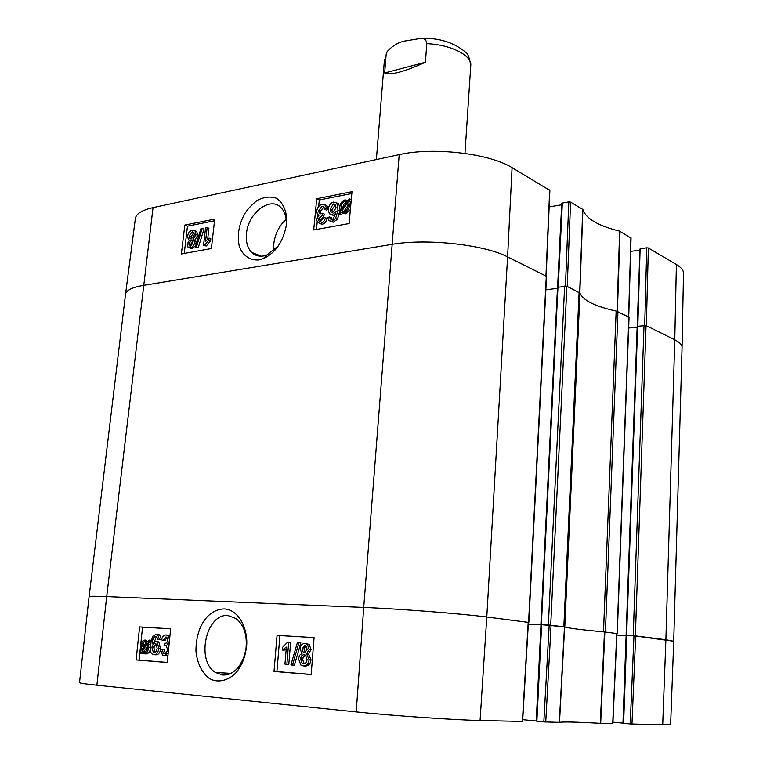<?xml version="1.0" encoding="UTF-8"?>
<svg xmlns="http://www.w3.org/2000/svg" width="763" height="763" viewBox="0 0 763 763"><rect width="100%" height="100%" fill="white"/><g stroke="black" fill="none" stroke-linecap="round" stroke-linejoin="round"><path stroke-width="1.14" d="M154.031 646.9L152.161 646.757L154.031 646.871M143.654 646.127L142.462 646.042L143.654 646.118M302.663 657.878L301.547 657.792L302.663 657.868M662.704 724.802L670.629 724.497L673.719 641.244L633.958 635.77L630.228 723.953L662.704 724.802L665.889 639.737L673.719 641.244L682.065 347.308C682.112 344.781 679.68 342.282 674.769 339.802C679.642 342.253 682.074 344.733 682.065 347.241L683.495 273.24C683.505 270.255 681.14 267.346 676.39 264.503L648.369 247.985L646.766 247.813L644.706 325.324M630.228 723.953L623.619 723.324L626.766 635.407L626.261 635.426M623.113 723.238L623.619 723.324M622.97 723.124L612.937 722.17M543.828 721.903L536.875 721.226L541.625 624.668L549.188 625.021L543.828 721.903L559.498 722.351C563.123 721.664 576.714 721.989 600.281 723.314L612.718 723.582M536.236 720.987L522.722 719.662M528.196 622.322L486.784 617.009C461.472 613.7 399.698 608.874 363.713 607.434L106.696 596.609C95.117 596.132 89.252 596.161 89.099 596.704L79.505 682.627C79.543 683.143 85.332 684.001 96.872 685.203L356.226 711.908C392.249 715.684 454.424 719.976 480.07 720.491L522.388 721.436M227.975 615.569L236.082 618.555C244.208 625.212 247.479 635.541 245.886 649.542L243.607 658.068L239.668 665.45C234.756 672.232 229.053 675.408 222.567 674.969L215.471 672.47C195.643 660.672 206.191 613.156 227.975 615.569M528.301 624.22L540.967 624.821M616.762 633.538L604.468 631.955C581.32 629.828 568.053 628.149 564.649 626.9L549.188 625.021M616.857 635.045L626.108 635.522M626.766 635.407L633.958 635.77M165.371 653.252L164.026 649.399L162.061 649.284L163.444 653.166L164.303 653.452C166.038 653.357 167.107 652.022 167.517 649.447L166.239 645.641L164.074 645.517L164.465 643.362L166.181 643.095L167.545 641.54L167.831 640.243L166.792 637.229L165.933 636.952L163.129 640.415L161.527 639.861C162.357 636.514 163.883 634.873 166.105 634.93L167.66 635.445L169.577 639.432M166.162 645.603L164.074 645.517M165.161 643.409L164.465 643.362M166.887 637.296L165.085 640.548L163.129 640.415M166.105 634.93L169.939 635.827M169.376 641.349L167.259 644.373L168.9 646.089M169.062 644.487L167.259 644.373M168.213 652.975L164.083 655.493L162.509 654.978L160.383 649.475L162.061 649.284M167.984 655.245L164.283 655.512M284.952 664.106L286.363 647.072L282.253 650.019L282.463 647.434L287.441 642.303L288.691 642.389L286.878 664.258L284.952 664.106M286.201 648.97L284.17 650.143L282.253 650.019M286.878 664.258L288.805 664.354L290.608 642.522L288.691 642.389M297.36 642.665L298.934 642.77L292.487 665.059L290.913 664.945L297.36 642.665M292.487 665.059L294.404 665.164L300.841 642.904L298.934 642.77M305.82 645.937L303.932 648.96L305.324 652.403M302.014 648.827L304.885 645.66L305.992 646.051L307.212 649.332L304.351 652.546L303.197 652.146L302.014 648.827L303.932 648.96M305.038 654.978L302.472 659.041L304.017 663.305L302.1 663.2L300.555 658.927C300.918 656.209 302.1 654.816 304.113 654.749L305.505 655.245L307.06 659.518C306.707 662.255 305.505 663.648 303.455 663.696L302.1 663.2M299.983 648.788C300.412 645.336 302.1 643.552 305.028 643.447L307.222 644.201L309.244 649.494L306.507 653.738L309.11 659.633C308.595 663.734 306.64 665.822 303.264 665.908L300.908 665.098L298.533 658.755L299.611 655.226L302.043 653.424L299.983 648.788M305.028 643.447L309.129 644.334L311.151 649.618L308.424 653.862L306.507 653.738M308.424 653.862L311.018 659.747C310.503 663.839 308.557 665.927 305.181 666.013L303.56 665.927M147.421 643.829L147.593 647.196C147.097 650.639 145.905 652.327 144.026 652.279L142.195 651.03L147.421 643.829M147.65 646.347L144.159 651.144L144.922 652.003L142.958 651.888M144.922 652.003L143.062 651.955M144.159 651.144L142.195 651.03M146.095 641.855L147.03 642.866L141.784 650.086L141.603 646.69C142.109 643.161 143.301 641.454 145.17 641.569L146.095 641.855L143.501 647.72M142.824 648.645L141.536 648.569M149.062 640.062L149.577 640.872L148.327 642.58L148.795 647.234C148.098 651.631 146.467 653.815 143.902 653.786L141.355 652.184L140.173 653.815L139.667 653.004L140.897 651.297L140.402 646.633C141.05 642.265 142.691 640.081 145.323 640.071L147.879 641.693L149.062 640.062L151.074 640.281M150.912 640.958L149.577 640.872M150.683 642.169L148.327 642.58M150.292 642.704L150.502 643.39M150.282 649.79C149.262 652.632 147.793 654.005 145.867 653.901L144.045 653.796M142.538 653.376L140.173 653.815M142.376 646.738L144.14 641.731M145.323 640.071L146.696 640.491M155.967 643.858L153.888 647.777L155.175 652.413M151.932 647.663C152.362 644.945 153.392 643.562 155.023 643.524L155.9 643.81L157.159 648.188C156.701 651.173 155.69 652.67 154.145 652.68L153.363 652.413L151.932 647.663L153.888 647.777M157.865 639.604L156.701 636.542L154.479 636.847C153.325 637.706 152.524 640.023 152.066 643.819L155.576 641.387L156.863 641.807L158.866 648.159C158.227 652.413 156.596 654.587 153.973 654.702L152.476 654.206C150.578 653.233 149.872 650.047 150.359 644.649L152.648 636.342L156.224 634.282L157.703 634.759L159.515 639.518L157.865 639.604L161.47 639.652L159.515 639.518M154.374 641.569L156.444 636.981L154.479 636.847M155.576 641.387L158.818 641.941L160.65 649.447M160.392 650.496C159.429 653.433 157.941 654.864 155.938 654.807L154.136 654.711M152.142 647.673L152.19 646.261M156.224 634.282L159.658 634.892L161.47 639.652M314.079 637.61L311.17 674.54L274.012 671.44L277.064 635.341L314.079 637.61L279.935 635.56L276.912 671.574L311.18 674.425M170.635 628.855L142.547 627.129L140.678 644.983M140.325 648.331L139.867 652.727M139.81 653.242L139.095 660.081L167.259 662.427M277.064 635.341L279.935 635.56M274.012 671.44L276.912 671.574M139.61 626.909L170.645 628.807L167.25 662.522L136.129 659.928L139.61 626.909L142.547 627.129M136.129 659.928L139.095 660.081M224.217 608.903C208.051 609.37 196.015 626.127 195.948 651.077C197.236 663.161 201.613 672.203 209.072 678.221C219.134 684.678 232.629 678.641 238.361 669.599C242.252 663.972 244.78 657.487 245.963 650.152C249.615 634.711 241.299 609.847 224.217 608.903M630.896 238.046L619.642 231.132C598.039 225.781 585.793 218.571 582.903 209.482L570.581 202.128L568.817 201.937L565.44 286.03M630.648 251.409L639.928 250.092M637.83 325.992L640.109 249.158M640.596 248.69L646.766 247.813M549.675 190.311L512.078 167.65C489.398 153.411 432.974 146.801 399.192 154.641L153.039 207.622C142.032 210.111 136.148 213.735 135.375 218.485L125.523 294.318C126.2 290.331 132.142 287.365 143.33 285.419L391.734 244.408C426.25 238.218 484.228 244.57 507.595 256.893L546.146 276.12M549.16 206.926L561.654 204.789M558.22 286.888L562.341 203.044L561.721 203.387L557.6 287.022M562.341 203.044L568.817 201.937M278.199 246.01L267.031 254.89L263.34 255.977C258.705 256.654 254.775 255.433 251.552 252.315C247.412 247.899 245.724 241.671 246.487 233.621C248.032 212.705 270.932 195.595 281.385 208.041C285.372 212.553 286.955 218.79 286.144 226.773M273.583 250.817L273.659 244.78C274.88 234.184 279.058 225.714 286.192 219.372M570.581 202.128L567.224 286.459L579.909 292.992M648.369 247.985L646.328 325.696L674.769 339.802L646.042 325.563L637.296 326.297M616.494 311.132L628.731 317.046M324.656 209.291L323.874 206.706L322.081 206.172L318.638 210.674L319.268 213.192L321.204 213.754L322.52 213.258L322.129 215.309L318.495 219.048L319.001 221.07L320.651 221.537L323.684 217.627L325.486 217.703C324.628 220.984 322.968 222.891 320.508 223.425L317.475 222.538L316.616 219.362L319.029 215.166L317.456 214.413L316.702 211.084C317.274 207.479 319.134 205.209 322.272 204.265L325.477 205.19L326.516 208.633L324.656 209.291L326.383 210.102L328.243 209.453L326.516 208.633M322.081 206.172L323.808 206.983L320.374 211.485L320.841 213.802M322.129 215.309L323.865 216.12L324.246 214.069L322.52 213.258M323.865 216.12L320.222 219.849L320.508 221.556M319.335 223.473L322.244 224.217C324.704 223.683 326.354 221.775 327.213 218.504L325.486 217.703M325.324 205.018L327.203 206.01L328.243 209.405C328.843 205.371 330.617 202.92 333.574 202.052L336.864 203.053L337.99 210.197L335.606 218.504L331.59 221.375L328.7 220.574L327.747 217.455L329.597 216.93L330.207 218.914L331.886 219.448L333.498 218.542L336.054 211.446L332.134 214.67L329.292 213.745L328.243 209.405M207.145 227.527L205.562 241.261L209.052 238.056L208.814 240.154L204.551 245.276L203.53 245.457L205.562 227.841L207.145 227.527L208.909 228.261L207.67 239.124M208.814 240.154L210.578 240.87L210.826 238.781L209.052 238.056M210.578 240.87L206.325 245.982L204.551 245.276M206.325 245.982L203.53 245.457M196.463 246.983L195.194 247.222L201.012 228.442L202.281 228.194L196.463 246.983L198.237 247.689L195.194 247.222M198.237 247.689L204.045 228.919L202.281 228.194M192.896 243.092L190.512 246.144L189.319 245.82L188.785 243.74L191.141 240.679L192.39 240.994L192.896 243.092M192.705 241.442L190.559 244.446L190.769 246.077M194.355 234.937L191.399 238.914L189.853 238.504L189.205 235.853L192.181 231.876L193.745 232.305L194.355 234.937M192.181 231.876L193.945 232.591L190.979 236.568L191.379 238.924M194.517 242.71C194.069 245.505 192.677 247.231 190.33 247.889L188.051 247.336L187.183 244.026L189.472 240.192L188.385 239.592L187.603 236.187C188.127 232.934 189.729 230.912 192.39 230.13L194.994 230.76L195.967 234.642L193.01 239.525L193.888 240.04L194.517 242.71L196.215 243.912M195.748 245.419L192.114 248.595L189.625 247.956M196.759 231.485L194.994 230.76L196.759 231.485L197.731 235.366L194.775 240.231L193.316 239.649M194.775 240.231L195.662 240.755L196.291 243.416M347.089 202.119L346.755 202.166C344.58 202.672 343.264 204.579 342.806 207.879L342.787 208.146M341.385 210.111L341.09 207.05C341.547 203.75 342.864 201.842 345.038 201.327L347.222 201.928L341.385 210.111M346.85 201.632L346.297 201.365M341.881 210.893L347.737 202.681L348.071 205.772C347.594 209.196 346.268 211.122 344.075 211.561L341.881 210.893L343.398 211.618M348.1 205.409L343.674 211.609M339.621 214.06L339.001 213.459L340.374 211.523L339.697 207.364C340.355 203.139 342.167 200.65 345.134 199.896L348.157 200.612L349.483 198.752L350.112 199.343L348.72 201.289L349.473 205.466C348.863 209.73 347.022 212.238 343.951 213.001L340.937 212.219L339.621 214.06L341.338 214.88L342.635 213.058M351.266 199.658L349.483 198.752M351.247 199.896L350.112 199.343M351.133 201.155L350.436 202.128L348.72 201.289M350.436 202.128L350.932 203.32M350.36 209.634L345.668 213.821L342.682 213.058M336.101 207.879L332.706 212.553L330.827 211.98L330.16 208.89L333.441 203.94L335.329 204.57L336.101 207.879M335.453 204.732L331.886 209.711L332.391 212.591M331.581 219.486L330.112 218.8M329.597 216.93L331.323 217.732L331.752 219.467M335.472 214.813L333.851 215.481L331.171 214.727M336.645 202.824L338.591 203.883L339.745 206.973M339.793 209.93L339.506 212.743M339.335 213.783L337.332 219.315L333.317 222.186L330.493 221.442M214.537 220.774L187.479 226.153L184.245 253.45M351.829 193.516L319.306 199.973L318.686 206.477M317.885 214.784L317.723 216.463M317.179 222.147L316.473 229.463M214.727 219.095L211.38 248.528L181.384 253.965L184.827 225.066L214.727 219.095M184.827 225.066L187.479 226.153M351.991 191.694L349.101 223.549L313.698 229.968L316.721 198.733L351.991 191.694M316.721 198.733L319.306 199.973M258.781 259.935L263.254 258.628C275.5 253.116 283.264 241.699 286.526 224.379C287.661 214.537 284.198 203.311 276.492 198.275C270.579 196.196 264.141 196.892 257.198 200.364C251.017 205.428 246.773 210.073 244.456 214.289C238.953 224.36 237.169 234.727 239.105 245.39C241.327 253.821 248.795 260.717 258.781 259.935M425.42 62.232C404.028 71.932 390.446 75.508 384.657 72.981L386.126 54.774L387.099 51.693C392.916 45.246 399.507 41.574 406.889 40.687L421.605 38.255C424.714 38.408 426.45 40.201 426.794 43.644L425.42 62.232L384.657 72.981M528.845 622.37L546.546 276.349L507.595 256.893C484.228 244.57 426.25 238.218 391.734 244.408L143.33 285.419C132.066 287.384 126.124 290.369 125.513 294.394L89.099 596.695C89.29 596.161 95.156 596.132 106.696 596.609L363.713 607.434C399.698 608.874 461.472 613.7 486.784 617.009L528.416 622.379M626.299 635.388L635.369 635.865L665.889 639.737L674.769 339.802L676.39 264.503M637.153 327.155L628.655 328.033M616.857 635.016L626.108 635.484M628.855 317.418L616.151 311.046C595.159 306.421 583.104 300.45 579.966 293.116L566.88 286.297L557.648 287.269M617.954 311.628L605.421 632.06L616.924 633.586M564.715 626.928L564.782 626.948C568.387 628.178 581.301 629.818 603.504 631.859L603.876 631.898M541.139 624.649L563.838 626.785L579.107 292.353M557.448 288.338L545.86 289.826M528.311 624.182L540.977 624.773M302.472 659.041L300.555 658.927M311.151 649.618L309.244 649.494M311.018 659.747L309.11 659.633M143.568 646.814L141.603 646.69M150.34 644.764L148.823 644.668M150.177 647.32L148.795 647.234M160.831 648.283L158.866 648.159M399.192 154.641L363.713 607.434L356.226 711.908M153.039 207.622L106.696 596.609L96.872 685.203M564.458 626.862L559.298 722.361M559.498 722.351L564.649 626.9M545.745 722.036L551.077 625.174M604.468 631.955L600.281 723.314M600.681 723.334L604.859 631.993M616.762 633.5L612.708 723.62M631.964 724.077L635.665 635.903M528.196 622.265L522.388 721.493M512.078 167.65L507.595 256.893L486.784 617.009L480.07 720.491M320.374 211.485L318.638 210.674M323.569 216.148L321.843 215.338M320.222 219.849L318.495 219.048M322.244 224.217L320.508 223.425M190.559 244.446L188.785 243.74M192.61 241.261L191.141 240.679M190.979 236.568L189.205 235.853M192.114 248.595L190.33 247.889M197.731 235.366L195.967 234.642M342.806 207.879L341.09 207.05M346.755 202.166L345.038 201.327M350.684 206.058L349.473 205.466M345.668 213.821L343.951 213.001M331.886 209.711L330.16 208.89M335.157 204.77L333.441 203.94M333.851 215.481L332.134 214.67M339.707 211.017L337.99 210.197M337.332 219.315L335.606 218.504M333.317 222.186L331.59 221.375M579.851 292.801L582.903 209.482M582.732 209.291L579.68 292.639M619.642 231.132L617.057 311.247M617.429 311.361L620.014 231.275M549.694 189.825L545.946 275.91M630.906 237.694L628.578 316.893M421.605 38.255C439.431 37.931 454.014 42.518 465.363 52.037C467.605 52.876 469.407 57.368 470.771 65.504C472.097 55.489 450.981 44.645 426.794 43.644M386.126 54.774L387.099 51.693M635.369 635.865L646.042 325.563M633.233 635.693L644.02 325.353M626.595 635.36L637.658 326.011M617.076 633.538L628.874 317.036M603.504 631.859L616.151 311.046M564.782 626.948L579.966 293.116M550.714 625.126L566.88 286.297M548.359 624.945L564.649 286.058M541.368 624.611L557.972 286.917M528.578 622.312L546.298 276.092M301.547 657.792L301.442 658.974M215.462 672.48L230.941 673.347M163.444 653.166L165.333 653.271M167.66 635.445L169.615 635.589M167.707 644.611L169.043 644.697M305.105 652.26L303.197 652.146M307.222 644.201L309.129 644.334M307.079 654.091L308.986 654.206M155.023 652.499L153.363 652.413M156.863 641.807L158.818 641.941M157.703 634.759L159.658 634.892M245.905 649.542L245.963 650.143M239.677 665.47L238.361 669.599M626.108 635.398L622.961 723.238M612.88 723.62L616.924 633.538M522.617 721.483L528.416 622.312M540.977 624.659L536.227 721.14M251.599 252.362L261.223 256.187M319.268 213.192L320.594 213.812M319.001 221.07L320.117 221.575M325.477 205.19L327.203 206.01M190.206 246.172L189.319 245.82M190.979 238.962L189.853 238.504M193.888 240.04L195.662 240.755M332.134 212.6L330.827 211.98M330.207 218.914L331.438 219.486M336.864 203.053L338.591 203.883M286.173 226.773L286.526 224.379M267.031 254.909L263.254 258.628M546.155 276.015L549.894 190.073M628.731 316.969L631.049 237.865M637.2 326.154L639.966 248.986M384.495 59.161L376.378 159.553M470.771 65.504L464.972 153.401M626.099 635.35L637.181 326.192M617.277 633.576L629.055 317.236M540.881 624.611L557.505 287.126"/></g></svg>
